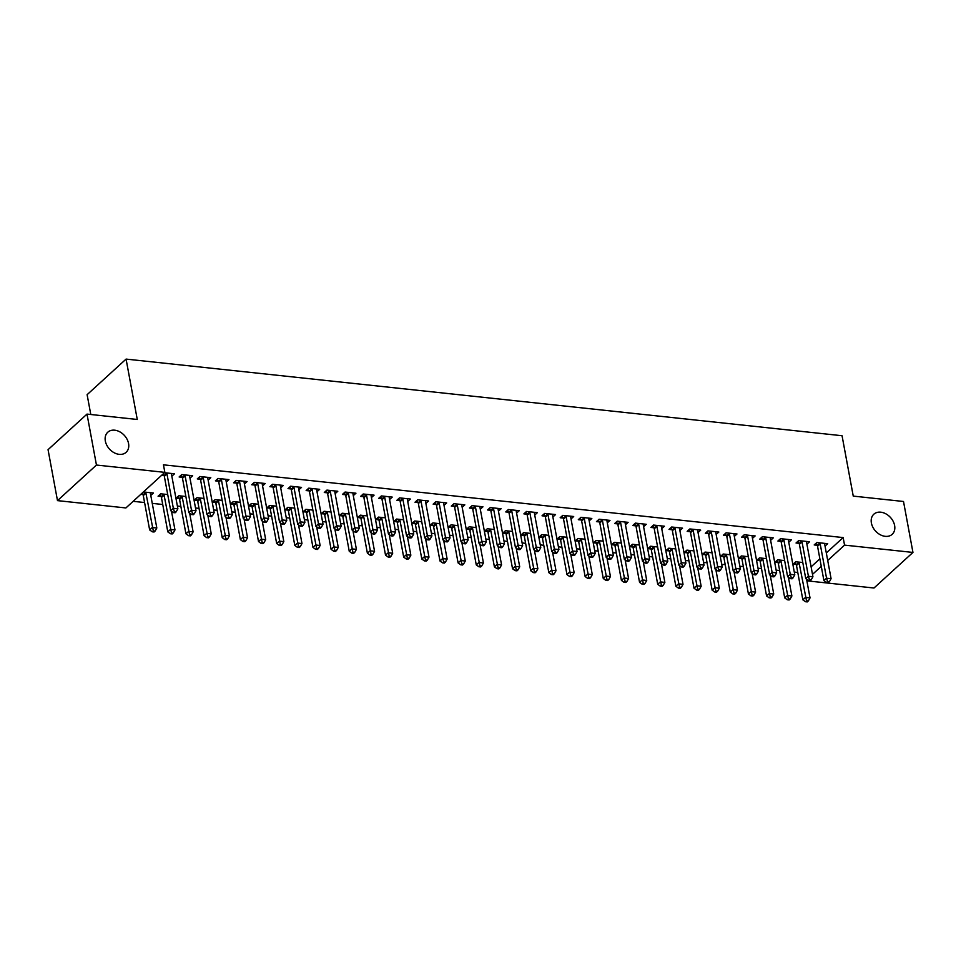 <?xml version="1.0" encoding="UTF-8"?>
<svg xmlns="http://www.w3.org/2000/svg" width="961" height="961" viewBox="0 0 961 961"><rect width="100%" height="100%" fill="white"/><g stroke="black" fill="none" stroke-linecap="round" stroke-linejoin="round"><path stroke-width="1.44" d="M128.558 443.514A13.61 10.103 -132.4 0 1 126.119 452.319A13.61 10.103 -132.4 0 1 114.071 452.691A13.61 10.103 -132.4 0 1 105.338 441.027A13.61 10.103 -132.4 0 1 107.764 432.222A13.61 10.103 -132.4 0 1 119.825 431.849A13.61 10.103 -132.4 0 1 128.558 443.514M894.619 525.511A13.61 10.103 -132.4 0 1 892.192 534.316A13.61 10.103 -132.4 0 1 880.132 534.676A13.61 10.103 -132.4 0 1 871.399 523.024A13.61 10.103 -132.4 0 1 873.825 514.207A13.61 10.103 -132.4 0 1 885.886 513.847A13.61 10.103 -132.4 0 1 894.619 525.511M133.147 501.318L144.582 502.543M152.258 503.372L162.721 504.489M177.377 506.051L180.872 506.423M195.515 507.997L199.011 508.369M213.666 509.943L217.162 510.315M231.805 511.877L235.301 512.249M249.956 513.823L253.452 514.195M268.095 515.769L271.591 516.141M286.246 517.703L289.741 518.075M304.385 519.649L307.88 520.021M322.536 521.595L326.031 521.967M340.675 523.529L344.17 523.901M358.825 525.475L362.321 525.847M376.964 527.421L380.46 527.793M395.115 529.355L398.611 529.727M413.254 531.301L416.75 531.673M431.405 533.247L434.889 533.619M449.544 535.181L453.039 535.553M467.683 537.127L471.178 537.499M485.834 539.073L489.329 539.445M503.972 541.007L507.468 541.379M522.123 542.953L525.619 543.325M540.262 544.899L543.758 545.271M558.413 546.833L561.909 547.205M576.552 548.779L580.048 549.151M594.703 550.725L598.198 551.097M612.842 552.659L616.337 553.031M630.993 554.605L634.488 554.977M649.131 556.551L652.627 556.924M667.282 558.485L670.778 558.858M685.421 560.431L688.917 560.804M703.572 562.377L707.068 562.75M721.711 564.311L725.207 564.684M739.862 566.257L743.346 566.63M758.001 568.203L761.496 568.576M776.14 570.137L779.635 570.51M794.291 572.083L797.786 572.456M125.903 507.949L57.492 500.621L96.448 465.04L164.848 472.368L125.903 507.949M96.448 465.04L87.007 414.095L48.05 449.676L57.492 500.621M90.79 414.503L87.115 394.671L126.071 359.09L842.052 435.729L853.248 496.104L903.508 501.486L912.95 552.431L873.993 588.012L806.856 580.828M161.016 496.513L158.072 496.2L160.715 493.798L167.719 494.543M189.629 476.007L190.026 478.134L192.656 475.731L181.761 474.566L179.13 476.968L182.073 477.281M197.305 500.405L194.362 500.08L197.005 497.678L204.008 498.435M225.919 479.887L226.315 482.014L228.946 479.611L218.051 478.446L215.42 480.848L218.363 481.173M233.595 504.285L230.652 503.972L233.283 501.57L240.298 502.315M262.209 483.767L262.569 485.906L265.236 483.503L254.341 482.338L251.71 484.74L254.653 485.053M269.885 508.165L266.942 507.852L269.573 505.45L276.588 506.195M298.499 487.659L298.847 489.786L301.526 487.383L290.63 486.218L288 488.62L290.943 488.933M306.175 512.057L303.232 511.732L305.862 509.33L312.878 510.087M334.776 491.539L335.137 493.666L337.804 491.263L326.92 490.098L324.289 492.5L327.233 492.825M342.464 515.937L339.521 515.625L342.152 513.222L349.167 513.967M371.066 495.42L371.463 497.558L374.093 495.155L363.21 493.99L360.579 496.393L363.522 496.705M378.754 519.817L375.811 519.505L378.442 517.102L385.457 517.847M407.356 499.312L407.752 501.438L410.383 499.035L399.5 497.87L396.869 500.273L399.8 500.585M415.044 523.709L412.101 523.385L414.732 520.982L421.747 521.739M443.646 503.192L444.042 505.318L446.673 502.915L435.789 501.75L433.159 504.153L436.09 504.477M451.322 527.589L448.391 527.277L451.021 524.874L458.037 525.619M479.935 507.072L480.296 509.21L482.963 506.807L472.079 505.642L469.448 508.045L472.38 508.357M487.611 531.469L484.68 531.157L487.311 528.754L494.326 529.499M516.225 510.964L516.586 513.09L519.252 510.687L508.369 509.522L505.738 511.925L508.669 512.237M523.901 535.361L520.97 535.037L523.601 532.634L530.604 533.391M552.515 514.844L552.911 516.97L555.542 514.567L544.659 513.402L542.028 515.805L544.959 516.129M560.191 539.241L557.26 538.929L559.891 536.526L566.894 537.271M588.805 518.724L589.201 520.862L591.832 518.46L580.949 517.294L578.318 519.697L581.249 520.009M596.481 543.121L593.55 542.809L596.18 540.406L603.184 541.151M625.094 522.616L625.491 524.742L628.122 522.34L617.238 521.174L614.608 523.577L617.539 523.889M632.77 547.013L629.839 546.689L632.47 544.286L639.473 545.043M661.384 526.496L661.745 528.622L664.411 526.22L653.528 525.054L650.897 527.457L653.828 527.781M669.06 550.893L666.129 550.581L668.76 548.178L675.763 548.923M697.674 530.376L698.034 532.514L700.701 530.112L689.818 528.946L687.175 531.349L690.118 531.661M705.35 554.773L702.419 554.461L705.05 552.058L712.053 552.803M733.964 534.268L734.36 536.394L736.991 533.992L726.108 532.826L723.465 535.229L726.408 535.541M741.64 558.665L738.709 558.341L741.339 555.938L748.343 556.695M770.254 538.148L770.65 540.274L773.281 537.872L762.385 536.706L759.755 539.109L762.698 539.433M777.929 562.545L774.986 562.233L777.629 559.831L784.632 560.575M806.543 542.028L806.94 544.166L809.57 541.764L798.675 540.599L796.044 543.001L798.987 543.313M811.096 566.834L819.877 558.821M826.316 552.947L843.145 537.571L163.454 464.824L164.848 472.368M824.682 543.974L825.079 546.1L827.709 543.698L816.826 542.533L814.195 544.935L817.126 545.259M796.068 564.491L793.137 564.167L795.768 561.765L802.783 562.521M788.392 540.094L788.789 542.22L791.42 539.818L780.536 538.653L777.905 541.055L780.837 541.367M759.791 560.599L756.848 560.287L759.478 557.885L766.494 558.629M752.103 536.202L752.499 538.34L755.13 535.938L744.246 534.772L741.616 537.175L744.547 537.487M723.501 556.719L720.558 556.407L723.189 554.004L730.204 554.749M715.813 532.322L716.173 534.448L718.84 532.046L707.957 530.88L705.326 533.283L708.257 533.607M687.211 552.839L684.268 552.515L686.899 550.112L693.914 550.869M679.523 528.442L679.883 530.568L682.55 528.166L671.667 527L669.036 529.403L671.979 529.715M650.921 548.947L647.978 548.635L650.609 546.232L657.624 546.977M643.233 524.55L643.63 526.688L646.26 524.286L635.377 523.12L632.746 525.523L635.689 525.835M614.632 545.067L611.689 544.755L614.319 542.352L621.335 543.097M606.956 520.67L607.34 522.796L609.983 520.394L599.087 519.228L596.457 521.631L599.4 521.955M578.342 541.187L575.399 540.863L578.029 538.46L585.045 539.217M570.666 516.79L571.05 518.916L573.693 516.513L562.798 515.348L560.167 517.751L563.11 518.063M542.052 537.295L539.109 536.983L541.74 534.58L548.755 535.325M534.376 512.898L534.772 515.036L537.403 512.633L526.508 511.468L523.877 513.871L526.82 514.183M505.762 533.415L502.819 533.103L505.462 530.7L512.465 531.445M498.086 509.018L498.447 511.144L501.113 508.741L490.218 507.576L487.587 509.979L490.53 510.303M469.473 529.535L466.529 529.211L469.172 526.808L476.175 527.565M461.797 505.138L462.157 507.264L464.824 504.861L453.928 503.696L451.298 506.099L454.241 506.411M433.183 525.643L430.252 525.331L432.882 522.928L439.886 523.673M425.507 501.246L425.903 503.384L428.534 500.981L417.651 499.816L415.008 502.219L417.951 502.531M396.893 521.763L393.962 521.451L396.593 519.048L403.596 519.793M389.217 497.366L389.613 499.492L392.244 497.089L381.361 495.924L378.718 498.327L381.661 498.651M360.603 517.883L357.672 517.559L360.303 515.156L367.306 515.913M352.927 493.486L353.324 495.612L355.954 493.209L345.071 492.044L342.44 494.447L345.371 494.759M324.313 513.991L321.382 513.679L324.013 511.276L331.016 512.021M316.637 489.593L316.998 491.732L319.665 489.329L308.781 488.164L306.151 490.566L309.082 490.879M288.024 510.111L285.093 509.798L287.723 507.396L294.727 508.141M280.348 485.713L280.708 487.84L283.375 485.437L272.492 484.272L269.861 486.674L272.792 486.999M251.734 506.231L248.803 505.906L251.434 503.504L258.437 504.261M244.058 481.833L244.454 483.96L247.085 481.557L236.202 480.392L233.571 482.794L236.502 483.107M215.444 502.339L212.513 502.026L215.144 499.624L222.147 500.369M207.768 477.941L208.165 480.08L210.795 477.677L199.912 476.512L197.281 478.914L200.212 479.227M179.154 498.459L176.223 498.146L178.854 495.744L185.869 496.489M171.478 474.061L171.875 476.188L174.506 473.785L164.463 472.716M163.923 475.347L161.832 475.118M150.421 493.293L150.817 495.42L153.448 493.017L143.417 491.948M142.865 494.579L140.786 494.35M843.145 537.571L844.551 545.115L912.95 552.431M87.007 414.095L137.267 419.476L126.071 359.09M812.501 574.378L821.271 566.365M827.709 560.491L844.551 545.115M820.177 543.854L817.547 546.256L823.913 580.6L826.544 578.198L820.177 543.854A2.126 1.574 47.6 0 0 819.925 543.145L819.757 542.857M827.577 581.525L826.52 582.486L828.334 582.678L829.391 581.717L827.577 581.525L826.544 578.198L831.085 578.69L824.718 544.346A2.126 1.574 47.6 0 1 824.718 543.65L824.778 543.385M817.547 546.256A2.126 1.574 47.6 0 0 817.282 545.548L816.033 543.265M823.913 580.6L826.52 582.486M829.391 581.717L831.085 578.69M794.975 562.485L796.237 564.78A2.126 1.574 -132.4 0 1 796.489 565.488L802.855 599.832L805.486 597.43L810.027 597.922L806.567 579.231M798.711 562.077L798.867 562.365A2.126 1.574 -132.4 0 1 799.132 563.086L806.519 600.757L805.462 601.718L807.276 601.91L808.333 600.949L806.519 600.757M810.027 597.922L808.333 600.949M805.462 601.718L802.855 599.832M802.039 541.92L799.408 544.322L805.774 578.666L808.405 576.264L802.039 541.92A2.126 1.574 47.6 0 0 801.774 541.199L801.618 540.911M809.426 579.579L808.381 580.54L810.195 580.732L811.24 579.771L809.426 579.579L808.405 576.264L812.934 576.744L806.579 542.4A2.126 1.574 47.6 0 1 806.579 541.716L806.627 541.451M799.408 544.322A2.126 1.574 47.6 0 0 799.144 543.602L797.894 541.319M805.774 578.666L808.381 580.54M811.24 579.771L812.934 576.744M783.888 539.974L781.257 542.376L787.624 576.72L790.254 574.318L783.888 539.974A2.126 1.574 47.6 0 0 783.635 539.253L783.467 538.965M791.287 577.633L790.23 578.594L792.044 578.798L793.101 577.825L791.287 577.633L790.254 574.318L794.795 574.798L788.428 540.454A2.126 1.574 47.6 0 1 788.428 539.77L788.488 539.505M781.257 542.376A2.126 1.574 47.6 0 0 781.005 541.656L779.743 539.373M787.624 576.72L790.23 578.594M793.101 577.825L794.795 574.798M776.836 560.551L778.086 562.834A2.126 1.574 -132.4 0 1 778.35 563.554L784.717 597.898L787.347 595.496L791.888 595.976L788.416 577.297M780.56 560.143L780.716 560.431A2.126 1.574 -132.4 0 1 780.981 561.152L788.368 598.811L787.323 599.772L789.137 599.964L790.182 599.003L788.368 598.811M791.888 595.976L790.182 599.003M787.323 599.772L784.717 597.898M758.685 558.605L759.947 560.888A2.126 1.574 -132.4 0 1 760.199 561.608L766.566 595.952L769.196 593.55L773.737 594.03L770.278 575.351M762.421 558.197L762.578 558.485A2.126 1.574 -132.4 0 1 762.842 559.206L770.229 596.865L769.172 597.826L770.986 598.018L772.043 597.057L770.229 596.865M773.737 594.03L772.043 597.057M769.172 597.826L766.566 595.952M765.749 538.028L763.118 540.43L769.485 574.774L772.115 572.372L765.749 538.028A2.126 1.574 47.6 0 0 765.485 537.319L765.328 537.031M773.137 575.699L772.091 576.66L773.905 576.852L774.95 575.891L773.137 575.699L772.115 572.372L776.644 572.864L770.29 538.52A2.126 1.574 47.6 0 1 770.29 537.824L770.338 537.559M763.118 540.43A2.126 1.574 47.6 0 0 762.854 539.722L761.605 537.439M769.485 574.774L772.091 576.66M774.95 575.891L776.644 572.864M747.598 536.094L744.967 538.496L751.334 572.84L753.965 570.438L747.598 536.094A2.126 1.574 47.6 0 0 747.346 535.373L747.178 535.085M754.998 573.753L753.941 574.714L755.754 574.906L756.812 573.945L754.998 573.753L753.965 570.438L758.505 570.918L752.139 536.574A2.126 1.574 47.6 0 1 752.139 535.89L752.199 535.625M744.967 538.496A2.126 1.574 47.6 0 0 744.715 537.776L743.454 535.493M751.334 572.84L753.941 574.714M756.812 573.945L758.505 570.918M740.547 556.659L741.796 558.954A2.126 1.574 -132.4 0 1 742.06 559.662L748.427 594.006L751.058 591.604L755.598 592.096L752.127 573.405M744.27 556.251L744.427 556.539A2.126 1.574 -132.4 0 1 744.691 557.26L752.079 594.931L751.034 595.892L752.847 596.084L753.892 595.123L752.079 594.931M755.598 592.096L753.892 595.123M751.034 595.892L748.427 594.006M722.396 554.725L723.657 557.008A2.126 1.574 -132.4 0 1 723.921 557.728L730.276 592.072L732.919 589.67L737.447 590.15L733.988 571.471M726.132 554.317L726.288 554.605A2.126 1.574 -132.4 0 1 726.552 555.326L733.94 592.985L732.883 593.946L734.697 594.138L735.754 593.177L733.94 592.985M737.447 590.15L735.754 593.177M732.883 593.946L730.276 592.072M729.459 534.148L726.828 536.55L733.195 570.894L735.826 568.492L729.459 534.148A2.126 1.574 47.6 0 0 729.195 533.427L729.039 533.139M736.847 571.807L735.802 572.768L737.616 572.972L738.661 571.999L736.847 571.807L735.826 568.492L740.354 568.972L734 534.628A2.126 1.574 47.6 0 1 734 533.944L734.048 533.679M726.828 536.55A2.126 1.574 47.6 0 0 726.564 535.83L725.315 533.547M733.195 570.894L735.802 572.768M738.661 571.999L740.354 568.972M704.257 552.779L705.506 555.062A2.126 1.574 -132.4 0 1 705.77 555.782L712.137 590.126L714.768 587.724L719.308 588.204L715.837 569.525M707.981 552.371L708.137 552.659A2.126 1.574 -132.4 0 1 708.401 553.38L715.789 591.039L714.744 592L716.558 592.192L717.603 591.231L715.789 591.039M719.308 588.204L717.603 591.231M714.744 592L712.137 590.126M711.32 532.202L708.677 534.604L715.044 568.948L717.675 566.546L711.32 532.202A2.126 1.574 47.6 0 0 711.056 531.493L710.9 531.205M718.708 569.873L717.651 570.834L719.465 571.026L720.522 570.065L718.708 569.873L717.675 566.546L722.216 567.038L715.849 532.694A2.126 1.574 47.6 0 1 715.849 531.998L715.909 531.733M708.677 534.604A2.126 1.574 47.6 0 0 708.425 533.896L707.164 531.613M715.044 568.948L717.651 570.834M720.522 570.065L722.216 567.038M686.106 550.833L687.367 553.128A2.126 1.574 -132.4 0 1 687.632 553.836L693.986 588.18L696.629 585.778L701.158 586.27L697.698 567.579M689.842 550.425L689.998 550.713A2.126 1.574 -132.4 0 1 690.262 551.434L697.65 589.105L696.593 590.066L698.407 590.258L699.464 589.297L697.65 589.105M701.158 586.27L699.464 589.297M696.593 590.066L693.986 588.18M693.169 530.268L690.539 532.67L696.905 567.014L699.536 564.612L693.169 530.268A2.126 1.574 47.6 0 0 692.905 529.547L692.749 529.259M700.557 567.927L699.512 568.888L701.326 569.08L702.371 568.119L700.557 567.927L699.536 564.612L704.077 565.092L697.71 530.748A2.126 1.574 47.6 0 1 697.71 530.064L697.758 529.799M690.539 532.67A2.126 1.574 47.6 0 0 690.274 531.95L689.025 529.667M696.905 567.014L699.512 568.888M702.371 568.119L704.077 565.092M675.03 528.322L672.388 530.724L678.754 565.068L681.385 562.665L675.03 528.322A2.126 1.574 47.6 0 0 674.766 527.601L674.61 527.313M682.418 565.981L681.361 566.942L683.175 567.146L684.232 566.173L682.418 565.981L681.385 562.665L685.926 563.146L679.559 528.802A2.126 1.574 47.6 0 1 679.559 528.118L679.619 527.853M672.388 530.724A2.126 1.574 47.6 0 0 672.135 530.004L670.874 527.721M678.754 565.068L681.361 566.942M684.232 566.173L685.926 563.146M656.88 526.376L654.249 528.778L660.615 563.122L663.246 560.719L656.88 526.376A2.126 1.574 47.6 0 0 656.615 525.667L656.459 525.379M664.267 564.047L663.222 565.008L665.036 565.2L666.081 564.239L664.267 564.047L663.246 560.719L667.787 561.212L661.42 526.868A2.126 1.574 47.6 0 1 661.42 526.172L661.468 525.907M654.249 528.778A2.126 1.574 47.6 0 0 653.985 528.069L652.735 525.787M660.615 563.122L663.222 565.008M666.081 564.239L667.787 561.212M638.741 524.442L636.11 526.844L642.465 561.188L645.107 558.785L638.741 524.442A2.126 1.574 47.6 0 0 638.476 523.721L638.32 523.433M646.128 562.101L645.071 563.062L646.885 563.254L647.942 562.293L646.128 562.101L645.107 558.785L649.636 559.266L643.269 524.922A2.126 1.574 47.6 0 1 643.269 524.238L643.329 523.973M636.11 526.844A2.126 1.574 47.6 0 0 635.846 526.123L634.584 523.841M642.465 561.188L645.071 563.062M647.942 562.293L649.636 559.266M620.59 522.496L617.959 524.898L624.326 559.242L626.956 556.839L620.59 522.496A2.126 1.574 47.6 0 0 620.325 521.775L620.169 521.487M627.977 560.155L626.932 561.116L628.746 561.32L629.791 560.347L627.977 560.155L626.956 556.839L631.497 557.32L625.13 522.976A2.126 1.574 47.6 0 1 625.13 522.291L625.179 522.027M617.959 524.898A2.126 1.574 47.6 0 0 617.695 524.177L616.445 521.895M624.326 559.242L626.932 561.116M629.791 560.347L631.497 557.32M602.451 520.55L599.82 522.952L606.175 557.296L608.818 554.893L602.451 520.55A2.126 1.574 47.6 0 0 602.187 519.841L602.03 519.553M609.839 558.221L608.781 559.182L610.595 559.374L611.652 558.413L609.839 558.221L608.818 554.893L613.346 555.386L606.98 521.042A2.126 1.574 47.6 0 1 606.98 520.345L607.04 520.081M599.82 522.952A2.126 1.574 47.6 0 0 599.556 522.243L598.295 519.961M606.175 557.296L608.781 559.182M611.652 558.413L613.346 555.386M584.3 518.616L581.669 521.018L588.036 555.362L590.667 552.959L584.3 518.616A2.126 1.574 47.6 0 0 584.036 517.895L583.88 517.607M591.7 556.275L590.643 557.236L592.457 557.428L593.514 556.467L591.7 556.275L590.667 552.959L595.207 553.44L588.841 519.096A2.126 1.574 47.6 0 1 588.841 518.411L588.901 518.147M581.669 521.018A2.126 1.574 47.6 0 0 581.405 520.297L580.156 518.015M588.036 555.362L590.643 557.236M593.514 556.467L595.207 553.44M566.161 516.67L563.53 519.072L569.897 553.416L572.528 551.013L566.161 516.67A2.126 1.574 47.6 0 0 565.897 515.949L565.741 515.661M573.549 554.329L572.492 555.29L574.306 555.494L575.363 554.521L573.549 554.329L572.528 551.013L577.056 551.494L570.69 517.15A2.126 1.574 47.6 0 1 570.69 516.465L570.75 516.201M563.53 519.072A2.126 1.574 47.6 0 0 563.266 518.351L562.005 516.069M569.897 553.416L572.492 555.29M575.363 554.521L577.056 551.494M548.01 514.724L545.38 517.126L551.746 551.47L554.377 549.067L548.01 514.724A2.126 1.574 47.6 0 0 547.758 514.015L547.59 513.727M555.41 552.395L554.353 553.356L556.167 553.548L557.224 552.587L555.41 552.395L554.377 549.067L558.918 549.56L552.551 515.216A2.126 1.574 47.6 0 1 552.551 514.519L552.611 514.255M545.38 517.126A2.126 1.574 47.6 0 0 545.115 516.417L543.866 514.135M551.746 551.47L554.353 553.356M557.224 552.587L558.918 549.56M529.871 512.79L527.241 515.192L533.607 549.536L536.238 547.133L529.871 512.79A2.126 1.574 47.6 0 0 529.607 512.069L529.451 511.781M537.259 550.449L536.202 551.41L538.016 551.602L539.073 550.641L537.259 550.449L536.238 547.133L540.767 547.614L534.4 513.27A2.126 1.574 47.6 0 1 534.4 512.585L534.46 512.321M527.241 515.192A2.126 1.574 47.6 0 0 526.976 514.471L525.715 512.189M533.607 549.536L536.202 551.41M539.073 550.641L540.767 547.614M511.72 510.844L509.09 513.246L515.456 547.59L518.087 545.187L511.72 510.844A2.126 1.574 47.6 0 0 511.468 510.123L511.3 509.835M519.12 548.503L518.063 549.464L519.877 549.668L520.934 548.695L519.12 548.503L518.087 545.187L522.628 545.668L516.261 511.324A2.126 1.574 47.6 0 1 516.261 510.639L516.321 510.375M509.09 513.246A2.126 1.574 47.6 0 0 508.825 512.525L507.576 510.243M515.456 547.59L518.063 549.464M520.934 548.695L522.628 545.668M493.582 508.898L490.951 511.3L497.317 545.644L499.948 543.241L493.582 508.898A2.126 1.574 47.6 0 0 493.317 508.189L493.161 507.901M500.969 546.569L499.924 547.53L501.738 547.722L502.783 546.761L500.969 546.569L499.948 543.241L504.477 543.734L498.11 509.39A2.126 1.574 47.6 0 1 498.122 508.693L498.17 508.429M490.951 511.3A2.126 1.574 47.6 0 0 490.687 510.591L489.437 508.309M497.317 545.644L499.924 547.53M502.783 546.761L504.477 543.734M475.431 506.964L472.8 509.366L479.167 543.71L481.797 541.307L475.431 506.964A2.126 1.574 47.6 0 0 475.178 506.243L475.01 505.954M482.83 544.623L481.773 545.584L483.587 545.776L484.644 544.815L482.83 544.623L481.797 541.307L486.338 541.788L479.971 507.444A2.126 1.574 47.6 0 1 479.971 506.759L480.032 506.495M472.8 509.366A2.126 1.574 47.6 0 0 472.548 508.645L471.286 506.363M479.167 543.71L481.773 545.584M484.644 544.815L486.338 541.788M457.292 505.018L454.661 507.42L461.028 541.764L463.658 539.361L457.292 505.018A2.126 1.574 47.6 0 0 457.028 504.297L456.871 504.008M464.68 542.677L463.634 543.638L465.448 543.842L466.493 542.869L464.68 542.677L463.658 539.361L468.187 539.842L461.833 505.498A2.126 1.574 47.6 0 1 461.833 504.813L461.881 504.549M454.661 507.42A2.126 1.574 47.6 0 0 454.397 506.699L453.148 504.417M461.028 541.764L463.634 543.638M466.493 542.869L468.187 539.842M439.141 503.071L436.51 505.474L442.877 539.818L445.508 537.415L439.141 503.071A2.126 1.574 47.6 0 0 438.889 502.363L438.721 502.074M446.541 540.743L445.484 541.704L447.297 541.896L448.355 540.935L446.541 540.743L445.508 537.415L450.048 537.908L443.682 503.564A2.126 1.574 47.6 0 1 443.682 502.867L443.742 502.603M436.51 505.474A2.126 1.574 47.6 0 0 436.258 504.765L434.997 502.483M442.877 539.818L445.484 541.704M448.355 540.935L450.048 537.908M421.002 501.137L418.371 503.54L424.738 537.884L427.369 535.481L421.002 501.137A2.126 1.574 47.6 0 0 420.738 500.417L420.582 500.128M428.39 538.797L427.345 539.758L429.159 539.95L430.204 538.989L428.39 538.797L427.369 535.481L431.897 535.962L425.543 501.618A2.126 1.574 47.6 0 1 425.543 500.933L425.591 500.669M418.371 503.54A2.126 1.574 47.6 0 0 418.107 502.819L416.858 500.537M424.738 537.884L427.345 539.758M430.204 538.989L431.897 535.962M402.863 499.191L400.22 501.594L406.587 535.938L409.218 533.535L402.863 499.191A2.126 1.574 47.6 0 0 402.599 498.471L402.443 498.182M410.251 536.851L409.194 537.812L411.008 538.016L412.065 537.043L410.251 536.851L409.218 533.535L413.759 534.016L407.392 499.672A2.126 1.574 47.6 0 1 407.392 498.987L407.452 498.723M400.22 501.594A2.126 1.574 47.6 0 0 399.968 500.873L398.707 498.591M406.587 535.938L409.194 537.812M412.065 537.043L413.759 534.016M384.712 497.245L382.082 499.648L388.448 533.992L391.079 531.589L384.712 497.245A2.126 1.574 47.6 0 0 384.448 496.537L384.292 496.248M392.1 534.917L391.055 535.878L392.869 536.07L393.914 535.109L392.1 534.917L391.079 531.589L395.62 532.082L389.253 497.738A2.126 1.574 47.6 0 1 389.253 497.041L389.301 496.777M382.082 499.648A2.126 1.574 47.6 0 0 381.817 498.939L380.568 496.657M388.448 533.992L391.055 535.878M393.914 535.109L395.62 532.082M366.573 495.311L363.931 497.714L370.297 532.058L372.928 529.655L366.573 495.311A2.126 1.574 47.6 0 0 366.309 494.591L366.153 494.302M373.961 532.971L372.904 533.932L374.718 534.124L375.775 533.163L373.961 532.971L372.928 529.655L377.469 530.136L371.102 495.792A2.126 1.574 47.6 0 1 371.102 495.107L371.162 494.843M363.931 497.714A2.126 1.574 47.6 0 0 363.678 496.993L362.417 494.711M370.297 532.058L372.904 533.932M375.775 533.163L377.469 530.136M348.423 493.365L345.792 495.768L352.158 530.112L354.789 527.709L348.423 493.365A2.126 1.574 47.6 0 0 348.158 492.645L348.002 492.356M355.81 531.025L354.765 531.986L356.579 532.19L357.624 531.217L355.81 531.025L354.789 527.709L359.33 528.19L352.963 493.846A2.126 1.574 47.6 0 1 352.963 493.161L353.011 492.897M345.792 495.768A2.126 1.574 47.6 0 0 345.528 495.047L344.278 492.765M352.158 530.112L354.765 531.986M357.624 531.217L359.33 528.19M330.284 491.419L327.653 493.822L334.008 528.166L336.65 525.763L330.284 491.419A2.126 1.574 47.6 0 0 330.019 490.711L329.863 490.422M337.671 529.091L336.614 530.052L338.428 530.244L339.485 529.283L337.671 529.091L336.65 525.763L341.179 526.256L334.812 491.912A2.126 1.574 47.6 0 1 334.812 491.215L334.872 490.951M327.653 493.822A2.126 1.574 47.6 0 0 327.389 493.113L326.127 490.831M334.008 528.166L336.614 530.052M339.485 529.283L341.179 526.256M667.967 548.899L669.216 551.182A2.126 1.574 -132.4 0 1 669.481 551.902L675.847 586.246L678.478 583.844L683.019 584.324L679.547 565.645M671.691 548.491L671.847 548.779A2.126 1.574 -132.4 0 1 672.111 549.5L679.511 587.159L678.454 588.12L680.268 588.312L681.325 587.351L679.511 587.159M683.019 584.324L681.325 587.351M678.454 588.12L675.847 586.246M649.816 546.953L651.077 549.236A2.126 1.574 -132.4 0 1 651.342 549.956L657.708 584.3L660.339 581.898L664.868 582.378L661.408 563.699M653.552 546.545L653.708 546.833A2.126 1.574 -132.4 0 1 653.973 547.554L661.36 585.213L660.303 586.174L662.117 586.366L663.174 585.405L661.36 585.213M664.868 582.378L663.174 585.405M660.303 586.174L657.708 584.3M631.677 545.007L632.927 547.302A2.126 1.574 -132.4 0 1 633.191 548.01L639.558 582.354L642.188 579.951L646.729 580.444L643.269 561.753M635.401 544.599L635.557 544.887A2.126 1.574 -132.4 0 1 635.822 545.608L643.221 583.279L642.164 584.24L643.978 584.432L645.035 583.471L643.221 583.279M646.729 580.444L645.035 583.471M642.164 584.24L639.558 582.354M613.526 543.073L614.788 545.355A2.126 1.574 -132.4 0 1 615.052 546.076L621.419 580.42L624.049 578.017L628.578 578.498L625.118 559.819M617.262 542.665L617.418 542.953A2.126 1.574 -132.4 0 1 617.683 543.674L625.07 581.333L624.013 582.294L625.827 582.486L626.884 581.525L625.07 581.333M628.578 578.498L626.884 581.525M624.013 582.294L621.419 580.42M595.388 541.127L596.637 543.409A2.126 1.574 -132.4 0 1 596.901 544.13L603.268 578.474L605.898 576.071L610.439 576.552L606.98 557.873M599.111 540.719L599.28 541.007A2.126 1.574 -132.4 0 1 599.532 541.728L606.932 579.387L605.874 580.348L607.688 580.54L608.745 579.579L606.932 579.387M610.439 576.552L608.745 579.579M605.874 580.348L603.268 578.474M577.249 539.181L578.498 541.475A2.126 1.574 -132.4 0 1 578.762 542.184L585.129 576.528L587.76 574.125L592.288 574.618L588.829 555.926M580.973 538.773L581.129 539.061A2.126 1.574 -132.4 0 1 581.393 539.782L588.781 577.453L587.736 578.414L589.549 578.606L590.595 577.645L588.781 577.453M592.288 574.618L590.595 577.645M587.736 578.414L585.129 576.528M559.098 537.247L560.359 539.529A2.126 1.574 -132.4 0 1 560.611 540.25L566.978 574.594L569.609 572.191L574.149 572.672L570.69 553.992M562.822 536.839L562.99 537.127A2.126 1.574 -132.4 0 1 563.242 537.848L570.642 575.507L569.585 576.468L571.399 576.66L572.456 575.699L570.642 575.507M574.149 572.672L572.456 575.699M569.585 576.468L566.978 574.594M540.959 535.301L542.208 537.583A2.126 1.574 -132.4 0 1 542.472 538.304L548.839 572.648L551.47 570.245L555.999 570.726L552.539 552.046M544.683 534.893L544.839 535.181A2.126 1.574 -132.4 0 1 545.103 535.902L552.491 573.561L551.446 574.522L553.26 574.714L554.305 573.753L552.491 573.561M555.999 570.726L554.305 573.753M551.446 574.522L548.839 572.648M522.808 533.355L524.069 535.649A2.126 1.574 -132.4 0 1 524.322 536.358L530.688 570.702L533.319 568.299L537.86 568.792L534.4 550.1M526.532 532.947L526.7 533.235A2.126 1.574 -132.4 0 1 526.952 533.956L534.352 571.627L533.295 572.588L535.109 572.78L536.166 571.819L534.352 571.627M537.86 568.792L536.166 571.819M533.295 572.588L530.688 570.702M504.669 531.421L505.918 533.703A2.126 1.574 -132.4 0 1 506.183 534.424L512.549 568.768L515.18 566.365L519.709 566.846L516.249 548.166M508.393 531.013L508.549 531.301A2.126 1.574 -132.4 0 1 508.813 532.022L516.201 569.681L515.156 570.642L516.97 570.834L518.015 569.873L516.201 569.681M519.709 566.846L518.015 569.873M515.156 570.642L512.549 568.768M486.518 529.475L487.78 531.757A2.126 1.574 -132.4 0 1 488.032 532.478L494.398 566.822L497.029 564.419L501.57 564.9L498.11 546.22M490.254 529.067L490.41 529.355A2.126 1.574 -132.4 0 1 490.675 530.076L498.062 567.735L497.005 568.696L498.819 568.888L499.876 567.927L498.062 567.735M501.57 564.9L499.876 567.927M497.005 568.696L494.398 566.822M468.379 527.529L469.629 529.823A2.126 1.574 -132.4 0 1 469.893 530.532L476.26 564.876L478.89 562.473L483.431 562.966L479.959 544.274M472.103 527.121L472.259 527.409A2.126 1.574 -132.4 0 1 472.524 528.13L479.911 565.801L478.866 566.762L480.68 566.954L481.725 565.993L479.911 565.801M483.431 562.966L481.725 565.993M478.866 566.762L476.26 564.876M450.228 525.595L451.49 527.877A2.126 1.574 -132.4 0 1 451.742 528.598L458.109 562.942L460.739 560.539L465.28 561.02L461.821 542.34M453.964 525.186L454.121 525.475A2.126 1.574 -132.4 0 1 454.385 526.196L461.773 563.855L460.715 564.816L462.529 565.008L463.586 564.047L461.773 563.855M465.28 561.02L463.586 564.047M460.715 564.816L458.109 562.942M432.09 523.649L433.339 525.931A2.126 1.574 -132.4 0 1 433.603 526.652L439.97 560.996L442.601 558.593L447.141 559.074L443.67 540.394M435.813 523.24L435.97 523.529A2.126 1.574 -132.4 0 1 436.234 524.25L443.622 561.909L442.577 562.87L444.39 563.062L445.436 562.101L443.622 561.909M447.141 559.074L445.436 562.101M442.577 562.87L439.97 560.996M413.939 521.703L415.2 523.997A2.126 1.574 -132.4 0 1 415.464 524.706L421.819 559.05L424.462 556.647L428.99 557.14L425.531 538.448M417.675 521.294L417.831 521.583A2.126 1.574 -132.4 0 1 418.095 522.303L425.483 559.975L424.426 560.936L426.24 561.128L427.297 560.167L425.483 559.975M428.99 557.14L427.297 560.167M424.426 560.936L421.819 559.05M395.8 519.769L397.049 522.051A2.126 1.574 -132.4 0 1 397.313 522.772L403.68 557.116L406.311 554.713L410.852 555.194L407.38 536.514M399.524 519.36L399.68 519.649A2.126 1.574 -132.4 0 1 399.944 520.369L407.332 558.029L406.287 558.99L408.101 559.182L409.146 558.221L407.332 558.029M410.852 555.194L409.146 558.221M406.287 558.99L403.68 557.116M377.649 517.823L378.91 520.105A2.126 1.574 -132.4 0 1 379.175 520.826L385.529 555.17L388.172 552.767L392.701 553.248L389.241 534.568M381.385 517.414L381.541 517.703A2.126 1.574 -132.4 0 1 381.805 518.423L389.193 556.083L388.136 557.044L389.95 557.236L391.007 556.275L389.193 556.083M392.701 553.248L391.007 556.275M388.136 557.044L385.529 555.17M359.51 515.877L360.759 518.171A2.126 1.574 -132.4 0 1 361.024 518.88L367.39 553.224L370.021 550.821L374.562 551.314L371.09 532.622M363.234 515.468L363.39 515.757A2.126 1.574 -132.4 0 1 363.654 516.477L371.042 554.149L369.997 555.11L371.811 555.302L372.868 554.341L371.042 554.149M374.562 551.314L372.868 554.341M369.997 555.11L367.39 553.224M341.359 513.943L342.621 516.225A2.126 1.574 -132.4 0 1 342.885 516.946L349.251 551.29L351.882 548.887L356.411 549.368L352.951 530.688M345.095 513.534L345.251 513.823A2.126 1.574 -132.4 0 1 345.516 514.543L352.903 552.203L351.846 553.164L353.66 553.356L354.717 552.395L352.903 552.203M356.411 549.368L354.717 552.395M351.846 553.164L349.251 551.29M323.22 511.997L324.47 514.279A2.126 1.574 -132.4 0 1 324.734 515L331.101 549.344L333.731 546.941L338.272 547.422L334.812 528.742M326.944 511.588L327.1 511.877A2.126 1.574 -132.4 0 1 327.365 512.597L334.764 550.257L333.707 551.218L335.521 551.41L336.578 550.449L334.764 550.257M338.272 547.422L336.578 550.449M333.707 551.218L331.101 549.344M305.069 510.051L306.331 512.345A2.126 1.574 -132.4 0 1 306.595 513.054L312.962 547.398L315.592 544.995L320.121 545.488L316.662 526.796M308.805 509.642L308.961 509.931A2.126 1.574 -132.4 0 1 309.226 510.651L316.613 548.323L315.556 549.284L317.37 549.476L318.427 548.515L316.613 548.323M320.121 545.488L318.427 548.515M315.556 549.284L312.962 547.398M312.133 489.485L309.502 491.888L315.869 526.232L318.499 523.829L312.133 489.485A2.126 1.574 47.6 0 0 311.869 488.765L311.712 488.476M319.52 527.145L318.475 528.106L320.289 528.298L321.334 527.337L319.52 527.145L318.499 523.829L323.04 524.31L316.674 489.966A2.126 1.574 47.6 0 1 316.674 489.281L316.722 489.017M309.502 491.888A2.126 1.574 47.6 0 0 309.238 491.167L307.988 488.885M315.869 526.232L318.475 528.106M321.334 527.337L323.04 524.31M286.931 508.117L288.18 510.399A2.126 1.574 -132.4 0 1 288.444 511.12L294.811 545.464L297.442 543.061L301.982 543.542L298.523 524.862M290.654 507.708L290.823 507.997A2.126 1.574 -132.4 0 1 291.075 508.717L298.475 546.377L297.417 547.338L299.231 547.53L300.288 546.569L298.475 546.377M301.982 543.542L300.288 546.569M297.417 547.338L294.811 545.464M293.994 487.539L291.363 489.942L297.718 524.286L300.361 521.883L293.994 487.539A2.126 1.574 47.6 0 0 293.73 486.819L293.573 486.53M301.382 525.199L300.325 526.16L302.138 526.364L303.195 525.391L301.382 525.199L300.361 521.883L304.889 522.364L298.523 488.02A2.126 1.574 47.6 0 1 298.523 487.335L298.583 487.071M291.363 489.942A2.126 1.574 47.6 0 0 291.099 489.221L289.838 486.939M297.718 524.286L300.325 526.16M303.195 525.391L304.889 522.364M268.792 506.171L270.041 508.453A2.126 1.574 -132.4 0 1 270.305 509.174L276.672 543.518L279.303 541.115L283.831 541.596L280.372 522.916M272.516 505.762L272.672 506.051A2.126 1.574 -132.4 0 1 272.936 506.771L280.324 544.431L279.267 545.392L281.092 545.584L282.138 544.623L280.324 544.431M283.831 541.596L282.138 544.623M279.267 545.392L276.672 543.518M275.843 485.593L273.212 487.996L279.579 522.34L282.21 519.937L275.843 485.593A2.126 1.574 47.6 0 0 275.579 484.885L275.423 484.596M283.243 523.264L282.186 524.225L284 524.418L285.057 523.457L283.243 523.264L282.21 519.937L286.75 520.43L280.384 486.086A2.126 1.574 47.6 0 1 280.384 485.389L280.444 485.125M273.212 487.996A2.126 1.574 47.6 0 0 272.948 487.287L271.699 485.005M279.579 522.34L282.186 524.225M285.057 523.457L286.75 520.43M250.641 504.225L251.902 506.519A2.126 1.574 -132.4 0 1 252.154 507.228L258.521 541.572L261.152 539.169L265.692 539.662L262.233 520.97M254.365 503.816L254.533 504.105A2.126 1.574 -132.4 0 1 254.785 504.825L262.185 542.497L261.128 543.458L262.942 543.65L263.999 542.689L262.185 542.497M265.692 539.662L263.999 542.689M261.128 543.458L258.521 541.572M257.704 483.659L255.073 486.062L261.44 520.406L264.071 518.003L257.704 483.659A2.126 1.574 47.6 0 0 257.44 482.939L257.284 482.65M265.092 521.318L264.035 522.279L265.849 522.472L266.906 521.511L265.092 521.318L264.071 518.003L268.599 518.484L262.233 484.14A2.126 1.574 47.6 0 1 262.233 483.455L262.293 483.191M255.073 486.062A2.126 1.574 47.6 0 0 254.809 485.341L253.548 483.059M261.44 520.406L264.035 522.279M266.906 521.511L268.599 518.484M232.502 502.291L233.751 504.573A2.126 1.574 -132.4 0 1 234.016 505.294L240.382 539.638L243.013 537.235L247.542 537.716L244.082 519.036M236.226 501.882L236.382 502.171A2.126 1.574 -132.4 0 1 236.646 502.891L244.034 540.55L242.989 541.511L244.803 541.704L245.848 540.743L244.034 540.55M247.542 537.716L245.848 540.743M242.989 541.511L240.382 539.638M239.553 481.713L236.923 484.116L243.289 518.46L245.92 516.057L239.553 481.713A2.126 1.574 47.6 0 0 239.289 480.993L239.133 480.704M246.953 519.372L245.896 520.333L247.71 520.538L248.767 519.565L246.953 519.372L245.92 516.057L250.461 516.538L244.094 482.194A2.126 1.574 47.6 0 1 244.094 481.509L244.154 481.245M236.923 484.116A2.126 1.574 47.6 0 0 236.658 483.395L235.409 481.113M243.289 518.46L245.896 520.333M248.767 519.565L250.461 516.538M214.351 500.345L215.612 502.627A2.126 1.574 -132.4 0 1 215.865 503.348L222.231 537.692L224.862 535.289L229.403 535.77L225.943 517.09M218.075 499.936L218.243 500.225A2.126 1.574 -132.4 0 1 218.495 500.945L225.895 538.604L224.838 539.565L226.652 539.758L227.709 538.797L225.895 538.604M229.403 535.77L227.709 538.797M224.838 539.565L222.231 537.692M221.414 479.767L218.784 482.17L225.15 516.513L227.781 514.111L221.414 479.767A2.126 1.574 47.6 0 0 221.15 479.058L220.994 478.77M228.802 517.438L227.745 518.399L229.559 518.592L230.616 517.631L228.802 517.438L227.781 514.111L232.31 514.603L225.943 480.26A2.126 1.574 47.6 0 1 225.943 479.563L226.003 479.299M218.784 482.17A2.126 1.574 47.6 0 0 218.519 481.461L217.258 479.179M225.15 516.513L227.745 518.399M230.616 517.631L232.31 514.603M196.212 498.399L197.461 500.693A2.126 1.574 -132.4 0 1 197.726 501.402L204.092 535.745L206.723 533.343L211.252 533.835L207.792 515.144M199.936 497.99L200.092 498.279A2.126 1.574 -132.4 0 1 200.356 498.999L207.744 536.67L206.699 537.631L208.513 537.824L209.558 536.863L207.744 536.67M211.252 533.835L209.558 536.863M206.699 537.631L204.092 535.745M203.264 477.833L200.633 480.236L206.999 514.579L209.63 512.177L203.264 477.833A2.126 1.574 47.6 0 0 203.011 477.112L202.843 476.824M210.663 515.492L209.606 516.453L211.42 516.646L212.477 515.685L210.663 515.492L209.63 512.177L214.171 512.657L207.804 478.314A2.126 1.574 47.6 0 1 207.804 477.629L207.864 477.365M200.633 480.236A2.126 1.574 47.6 0 0 200.369 479.515L199.119 477.233M206.999 514.579L209.606 516.453M212.477 515.685L214.171 512.657M178.061 496.465L179.323 498.747A2.126 1.574 -132.4 0 1 179.575 499.468L185.941 533.811L188.572 531.409L193.113 531.889L189.653 513.21M181.797 496.056L181.953 496.344A2.126 1.574 -132.4 0 1 182.218 497.065L189.605 534.724L188.548 535.685L190.362 535.878L191.419 534.917L189.605 534.724M193.113 531.889L191.419 534.917M188.548 535.685L185.941 533.811M185.125 475.887L182.494 478.29L188.861 512.633L191.491 510.231L185.125 475.887A2.126 1.574 47.6 0 0 184.86 475.166L184.704 474.878M192.512 513.546L191.467 514.507L193.281 514.712L194.326 513.739L192.512 513.546L191.491 510.231L196.02 510.711L189.653 476.368A2.126 1.574 47.6 0 1 189.665 475.683L189.713 475.419M182.494 478.29A2.126 1.574 47.6 0 0 182.23 477.569L180.98 475.287M188.861 512.633L191.467 514.507M194.326 513.739L196.02 510.711M159.922 494.519L161.172 496.801A2.126 1.574 -132.4 0 1 161.436 497.522L167.803 531.865L170.433 529.463L174.974 529.943L171.502 511.264M163.646 494.11L163.802 494.398A2.126 1.574 -132.4 0 1 164.067 495.119L171.454 532.778L170.409 533.739L172.223 533.932L173.268 532.971L171.454 532.778M174.974 529.943L173.268 532.971M170.409 533.739L167.803 531.865M166.974 473.941L164.343 476.344L170.71 510.687L173.34 508.285L166.974 473.941A2.126 1.574 47.6 0 0 166.721 473.232L166.553 472.944M174.373 511.612L173.316 512.573L175.13 512.766L176.187 511.805L174.373 511.612L173.34 508.285L177.881 508.777L171.514 474.434A2.126 1.574 47.6 0 1 171.514 473.737L171.575 473.473M164.343 476.344A2.126 1.574 47.6 0 0 164.091 475.635L163.142 473.917M170.71 510.687L173.316 512.573M176.187 511.805L177.881 508.777M142.096 493.149L143.033 494.867A2.126 1.574 -132.4 0 1 143.285 495.576L149.652 529.919L152.282 527.517L156.823 528.009L150.457 493.666A2.126 1.574 -132.4 0 1 150.457 492.969L150.517 492.705M145.507 492.164L145.664 492.452A2.126 1.574 -132.4 0 1 145.928 493.173L153.316 530.844L152.258 531.805L154.072 531.998L155.129 531.037L153.316 530.844M156.823 528.009L155.129 531.037M152.258 531.805L149.652 529.919M819.925 543.145L817.282 545.548M796.237 564.78L798.867 562.365M796.489 565.488L799.132 563.086M801.774 541.199L799.144 543.602M783.635 539.253L781.005 541.656M778.086 562.834L780.716 560.431M778.35 563.554L780.981 561.152M759.947 560.888L762.578 558.485M760.199 561.608L762.842 559.206M765.485 537.319L762.854 539.722M747.346 535.373L744.715 537.776M741.796 558.954L744.427 556.539M742.06 559.662L744.691 557.26M723.657 557.008L726.288 554.605M723.921 557.728L726.552 555.326M729.195 533.427L726.564 535.83M705.506 555.062L708.137 552.659M705.77 555.782L708.401 553.38M711.056 531.493L708.425 533.896M687.367 553.128L689.998 550.713M687.632 553.836L690.262 551.434M692.905 529.547L690.274 531.95M674.766 527.601L672.135 530.004M656.615 525.667L653.985 528.069M638.476 523.721L635.846 526.123M620.325 521.775L617.695 524.177M602.187 519.841L599.556 522.243M584.036 517.895L581.405 520.297M565.897 515.949L563.266 518.351M547.758 514.015L545.115 516.417M529.607 512.069L526.976 514.471M511.468 510.123L508.825 512.525M493.317 508.189L490.687 510.591M475.178 506.243L472.548 508.645M457.028 504.297L454.397 506.699M438.889 502.363L436.258 504.765M420.738 500.417L418.107 502.819M402.599 498.471L399.968 500.873M384.448 496.537L381.817 498.939M366.309 494.591L363.678 496.993M348.158 492.645L345.528 495.047M330.019 490.711L327.389 493.113M669.216 551.182L671.847 548.779M669.481 551.902L672.111 549.5M651.077 549.236L653.708 546.833M651.342 549.956L653.973 547.554M632.927 547.302L635.557 544.887M633.191 548.01L635.822 545.608M614.788 545.355L617.418 542.953M615.052 546.076L617.683 543.674M596.637 543.409L599.28 541.007M596.901 544.13L599.532 541.728M578.498 541.475L581.129 539.061M578.762 542.184L581.393 539.782M560.359 539.529L562.99 537.127M560.611 540.25L563.242 537.848M542.208 537.583L544.839 535.181M542.472 538.304L545.103 535.902M524.069 535.649L526.7 533.235M524.322 536.358L526.952 533.956M505.918 533.703L508.549 531.301M506.183 534.424L508.813 532.022M487.78 531.757L490.41 529.355M488.032 532.478L490.675 530.076M469.629 529.823L472.259 527.409M469.893 530.532L472.524 528.13M451.49 527.877L454.121 525.475M451.742 528.598L454.385 526.196M433.339 525.931L435.97 523.529M433.603 526.652L436.234 524.25M415.2 523.997L417.831 521.583M415.464 524.706L418.095 522.303M397.049 522.051L399.68 519.649M397.313 522.772L399.944 520.369M378.91 520.105L381.541 517.703M379.175 520.826L381.805 518.423M360.759 518.171L363.39 515.757M361.024 518.88L363.654 516.477M342.621 516.225L345.251 513.823M342.885 516.946L345.516 514.543M324.47 514.279L327.1 511.877M324.734 515L327.365 512.597M306.331 512.345L308.961 509.931M306.595 513.054L309.226 510.651M311.869 488.765L309.238 491.167M288.18 510.399L290.823 507.997M288.444 511.12L291.075 508.717M293.73 486.819L291.099 489.221M270.041 508.453L272.672 506.051M270.305 509.174L272.936 506.771M275.579 484.885L272.948 487.287M251.902 506.519L254.533 504.105M252.154 507.228L254.785 504.825M257.44 482.939L254.809 485.341M233.751 504.573L236.382 502.171M234.016 505.294L236.646 502.891M239.289 480.993L236.658 483.395M215.612 502.627L218.243 500.225M215.865 503.348L218.495 500.945M221.15 479.058L218.519 481.461M197.461 500.693L200.092 498.279M197.726 501.402L200.356 498.999M203.011 477.112L200.369 479.515M179.323 498.747L181.953 496.344M179.575 499.468L182.218 497.065M184.86 475.166L182.23 477.569M161.172 496.801L163.802 494.398M161.436 497.522L164.067 495.119M166.721 473.232L164.091 475.635M143.033 494.867L145.664 492.452M143.285 495.576L145.928 493.173"/></g></svg>
